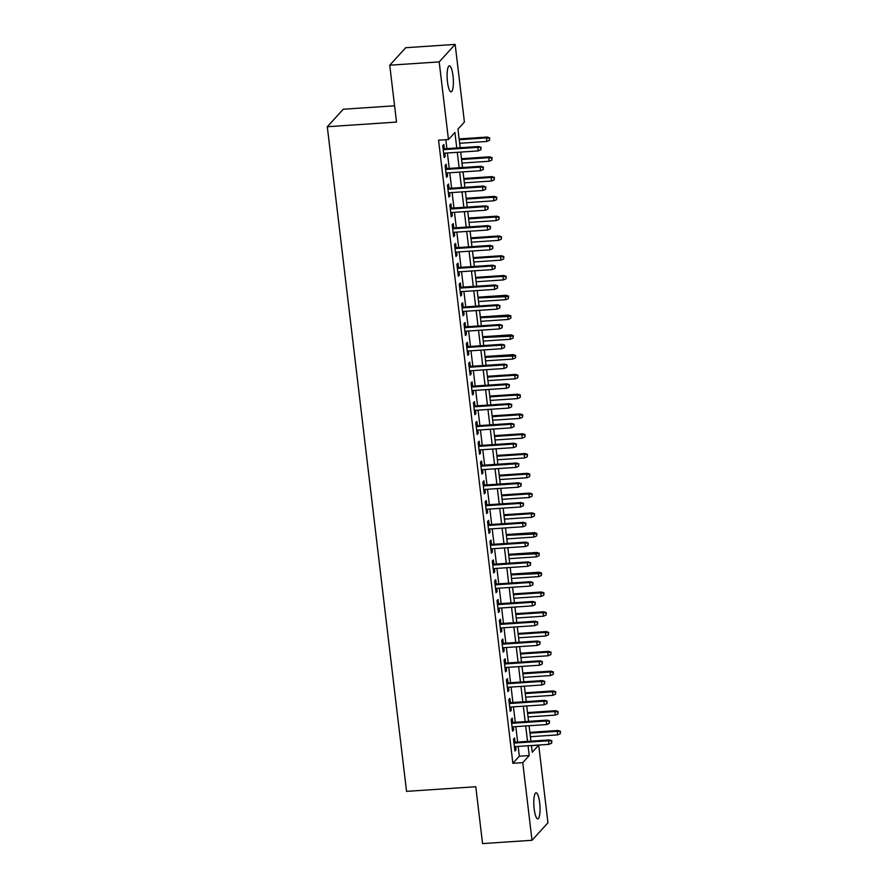<?xml version="1.0" encoding="UTF-8"?>
<svg xmlns="http://www.w3.org/2000/svg" width="888" height="888" viewBox="0 0 888 888"><rect width="100%" height="100%" fill="white"/><g stroke="black" fill="none" stroke-linecap="round" stroke-linejoin="round"><path stroke-width="1.33" d="M534.165 808.846A13.043 3.03 -93.8 0 1 536.052 792.806A13.043 3.03 -93.8 0 1 539.682 802.796A13.043 3.03 -93.8 0 1 537.795 818.836A13.043 3.03 -93.8 0 1 534.165 808.846M447.474 81.885A13.043 3.03 -93.8 0 1 449.361 65.845A13.043 3.03 -93.8 0 1 453.002 75.835A13.043 3.03 -93.8 0 1 451.115 91.875A13.043 3.03 -93.8 0 1 447.474 81.885M394.583 105.794L343.256 109.235L327.295 126.729L406.549 791.375L475.779 786.735L482.561 843.6L532.012 840.281L522.755 762.637L529.215 755.544L528.049 745.754M327.295 126.729L396.525 122.078L389.743 65.213L405.705 47.719L455.156 44.4L464.413 122.045L457.942 129.137L460.162 147.741M531.457 745.631L538.705 745.143L547.963 822.788L532.012 840.281M515.107 742.235L514.585 737.928L513.508 739.105L514.929 750.971L516.006 749.794L515.617 746.586M512.742 722.455L512.232 718.148L511.155 719.324L512.565 731.19L513.641 730.014L513.264 726.806M510.389 702.674L509.867 698.356L508.791 699.544L510.212 711.41L511.288 710.234L510.9 707.026M508.025 682.883L507.514 678.576L506.438 679.764L507.847 691.63L508.924 690.453L508.547 687.245M505.672 663.103L505.15 658.796L504.073 659.984L505.494 671.85L506.571 670.673L506.182 667.465M503.307 643.323L502.797 639.016L501.72 640.204L503.13 652.07L504.206 650.882L503.829 647.674M500.954 623.543L500.432 619.236L499.356 620.423L500.776 632.289L501.853 631.102L501.465 627.894M498.59 603.762L498.079 599.456L497.003 600.632L498.412 612.509L499.489 611.321L499.112 608.114M496.237 583.982L495.715 579.675L494.638 580.852L496.059 592.729L497.136 591.541L496.747 588.333M493.872 564.202L493.362 559.895L492.285 561.072L493.695 572.949L494.771 571.761L494.394 568.553M491.519 544.422L490.997 540.115L489.921 541.292L491.341 553.157L492.418 551.981L492.03 548.773M489.155 524.642L488.644 520.335L487.568 521.511L488.977 533.377L490.054 532.201L489.677 528.993M486.802 504.861L486.28 500.555L485.203 501.731L486.624 513.597L487.701 512.42L487.312 509.213M484.437 485.081L483.927 480.763L482.85 481.951L484.26 493.817L485.336 492.64L484.959 489.432M482.084 465.301L481.562 460.983L480.486 462.171L481.906 474.037L482.983 472.86L482.595 469.652M479.72 445.51L479.209 441.203L478.133 442.391L479.542 454.256L480.619 453.08L480.242 449.872M477.367 425.729L476.845 421.423L475.768 422.61L477.189 434.476L478.266 433.289L477.877 430.092M475.002 405.949L474.492 401.642L473.415 402.83L474.825 414.696L475.901 413.508L475.524 410.3M472.649 386.169L472.127 381.862L471.051 383.05L472.471 394.916L473.548 393.728L473.16 390.52M470.285 366.389L469.774 362.082L468.698 363.259L470.107 375.136L471.184 373.948L470.807 370.74M467.932 346.609L467.41 342.302L466.333 343.478L467.754 355.355L468.831 354.168L468.442 350.96M465.567 326.828L465.057 322.522L463.98 323.698L465.39 335.575L466.466 334.388L466.089 331.18M463.214 307.048L462.692 302.741L461.616 303.918L463.036 315.784L464.113 314.607L463.725 311.399M460.85 287.268L460.339 282.961L459.263 284.138L460.672 296.004L461.749 294.827L461.372 291.619M458.497 267.488L457.975 263.181L456.898 264.358L458.319 276.224L459.396 275.047L459.007 271.839M456.132 247.708L455.622 243.39L454.545 244.577L455.955 256.443L457.031 255.267L456.654 252.059M453.779 227.927L453.257 223.609L452.181 224.797L453.601 236.663L454.678 235.487L454.29 232.279M451.415 208.136L450.904 203.829L449.828 205.017L451.237 216.883L452.314 215.706L451.937 212.498M449.062 188.356L448.54 184.049L447.463 185.237L448.884 197.103L449.961 195.915L449.572 192.718M446.697 168.576L446.187 164.269L445.11 165.457L446.52 177.323L447.596 176.135L447.219 172.927M456.765 147.963L454.922 132.445L448.451 139.538L438.561 140.193L512.864 763.303L519.336 756.21L518.159 746.42M517.637 742.057L515.806 726.628M515.284 722.277L513.442 706.848M512.92 702.497L511.088 687.068M510.567 682.717L508.724 667.288M508.202 662.936L506.371 647.507M505.849 643.156L504.007 627.727M503.485 623.376L501.653 607.947M501.132 603.596L499.289 588.167M498.767 583.816L496.936 568.387M496.414 564.035L494.572 548.606M494.05 544.255L492.218 528.826M491.697 524.464L489.854 509.046M489.332 504.684L487.501 489.255M486.979 484.904L485.137 469.475M484.615 465.123L482.783 449.694M482.262 445.343L480.419 429.914M479.897 425.563L478.066 410.134M477.544 405.783L475.702 390.354M475.18 386.003L473.348 370.574M472.827 366.222L470.984 350.793M470.462 346.442L468.631 331.013M468.109 326.662L466.267 311.233M465.745 306.871L463.913 291.453M463.392 287.09L461.549 271.661M461.027 267.31L459.196 251.881M458.674 247.53L456.832 232.101M456.31 227.75L454.478 212.321M453.957 207.97L452.114 192.541M451.592 188.189L449.761 172.76M449.239 168.409L447.397 152.98M446.875 148.629L445.82 139.705M444.344 148.796L443.822 144.489L442.746 145.676L444.167 157.542L445.243 156.355L444.855 153.147M389.743 65.213L439.194 61.894L455.156 44.4M512.864 763.303L522.755 762.637M448.451 139.538L439.194 61.894M527.528 741.402L525.696 725.973M525.174 721.611L523.332 706.193M522.81 701.831L520.979 686.402M520.457 682.051L518.614 666.622M518.093 662.27L516.261 646.841M515.739 642.49L513.897 627.061M513.375 622.71L511.544 607.281M511.022 602.93L509.179 587.501M508.658 583.15L506.826 567.721M506.304 563.369L504.462 547.94M503.94 543.589L502.109 528.16M501.587 523.809L499.744 508.38M499.223 504.029L497.391 488.6M496.869 484.238L495.027 468.82M494.505 464.457L492.674 449.028M492.152 444.677L490.309 429.248M489.788 424.897L487.956 409.468M487.434 405.117L485.592 389.688M485.07 385.337L483.239 369.908M482.717 365.556L480.874 350.127M480.353 345.776L478.521 330.347M477.999 325.996L476.157 310.567M475.635 306.216L473.804 290.787M473.282 286.436L471.439 271.007M470.918 266.655L469.086 251.226M468.564 246.864L466.722 231.446M466.2 227.084L464.369 211.655M463.847 207.304L462.004 191.875M461.483 187.523L459.651 172.094M459.129 167.743L457.287 152.314M531.435 745.52L532.245 752.236L538.705 745.143M460.672 152.092L462.515 167.521M463.036 171.872L464.879 187.301M465.39 191.653L467.232 207.082M467.754 211.433L469.597 226.862M470.107 231.213L471.95 246.642M472.471 250.993L474.314 266.422M474.825 270.773L476.667 286.202M477.189 290.554L479.032 305.983M479.542 310.334L481.385 325.763M481.906 330.114L483.749 345.543M484.26 349.905L486.102 365.323M486.624 369.686L488.467 385.115M488.977 389.466L490.82 404.895M491.341 409.246L493.184 424.675M493.695 429.026L495.537 444.455M496.059 448.806L497.902 464.235M498.412 468.587L500.255 484.016M500.776 488.367L502.619 503.796M503.13 508.147L504.972 523.576M505.494 527.927L507.337 543.356M507.847 547.707L509.69 563.136M510.212 567.488L512.054 582.917M512.565 587.279L514.407 602.697M514.929 607.059L516.772 622.488M517.282 626.839L519.125 642.268M519.647 646.619L521.489 662.048M522 666.4L523.842 681.829M524.364 686.18L526.207 701.609M526.717 705.96L528.56 721.389M529.082 725.74L530.924 741.169M519.336 756.21L529.215 755.544M444.033 156.443L445.243 156.355M446.387 176.224L447.596 176.135M448.751 196.004L449.961 195.915M451.104 215.784L452.314 215.706M453.468 235.564L454.678 235.487M455.822 255.344L457.031 255.267M458.186 275.125L459.396 275.047M460.539 294.905L461.749 294.827M462.903 314.685L464.113 314.607M465.257 334.465L466.466 334.388M467.621 354.245L468.831 354.168M469.974 374.037L471.184 373.948M472.338 393.817L473.548 393.728M474.692 413.597L475.901 413.508M477.056 433.377L478.266 433.289M479.409 453.158L480.619 453.08M481.773 472.938L482.983 472.86M484.127 492.718L485.336 492.64M486.491 512.498L487.701 512.42M488.844 532.278L490.054 532.201M491.208 552.059L492.418 551.981M493.562 571.839L494.771 571.761M495.926 591.619L497.136 591.541M498.279 611.41L499.489 611.321M500.643 631.19L501.853 631.102M502.997 650.971L504.206 650.882M505.361 670.751L506.571 670.673M507.714 690.531L508.924 690.453M510.078 710.311L511.288 710.234M512.432 730.091L513.641 730.014M514.796 749.872L516.006 749.794M480.652 147.774L480.885 149.761L481.085 147.308L477.811 147.353L478.232 150.905L443.645 153.236M443.223 149.672L477.811 147.353L478.588 146.498L443.134 148.873M481.085 147.308L478.588 146.498M478.232 150.905L480.885 149.761M489.51 140.304L489.71 137.851L489.51 140.304L486.857 141.458L486.435 137.895L487.212 137.041L459.107 138.928M489.277 138.328L486.435 137.895L459.196 139.727M486.857 141.458L459.629 143.279M487.212 137.041L489.71 137.851M483.005 167.554L483.239 169.541L483.438 167.088L480.175 167.133L480.597 170.696L446.009 173.016M445.587 169.453L480.175 167.133L480.941 166.278L445.487 168.665M483.438 167.088L480.941 166.278M480.597 170.696L483.239 169.541M485.37 187.346L485.603 189.322L485.803 186.869L482.528 186.913L482.95 190.476L448.362 192.796M447.941 189.233L482.528 186.913L483.305 186.058L447.852 188.445M485.803 186.869L483.305 186.058M482.95 190.476L485.603 189.322M487.723 207.126L487.967 209.102L488.156 206.649L484.892 206.693L485.314 210.256L450.727 212.576M450.305 209.013L484.892 206.693L485.658 205.838L450.205 208.225M488.156 206.649L485.658 205.838M485.314 210.256L487.967 209.102M490.087 226.906L490.32 228.882L490.52 226.429L487.246 226.473L487.667 230.036L453.08 232.356M452.658 228.793L487.246 226.473L488.023 225.619L452.569 228.005M490.52 226.429L488.023 225.619M487.667 230.036L490.32 228.882M491.874 160.084L492.063 157.631L491.874 160.084L489.221 161.239L488.8 157.676L489.577 156.821L461.46 158.708M491.63 158.108L488.8 157.676L461.56 159.507M489.221 161.239L461.982 163.059M489.577 156.821L492.063 157.631M494.228 179.864L494.427 177.411L494.228 179.864L491.575 181.019L491.153 177.456L491.93 176.601L463.825 178.488M493.994 177.889L491.153 177.456L463.913 179.287M491.575 181.019L464.346 182.85M491.93 176.601L494.427 177.411M496.592 199.645L496.781 197.192L496.592 199.645L493.939 200.799L493.517 197.236L494.294 196.381L466.178 198.268M496.348 197.669L493.517 197.236L466.278 199.067M493.939 200.799L466.7 202.631M494.294 196.381L496.781 197.192M498.945 219.425L499.145 216.972L498.945 219.425L496.292 220.579L495.87 217.016L496.647 216.173L468.542 218.06M498.712 217.449L495.87 217.016L468.631 218.848M496.292 220.579L469.064 222.411M496.647 216.173L499.145 216.972M492.44 246.686L492.685 248.662L492.873 246.209L489.61 246.254L490.032 249.817L455.444 252.137M455.022 248.573L489.61 246.254L490.376 245.399L454.922 247.785M492.873 246.209L490.376 245.399M490.032 249.817L492.685 248.662M501.309 239.205L501.498 236.752L501.309 239.205L498.656 240.359L498.235 236.796L499.012 235.953L470.895 237.84M501.065 237.229L498.235 236.796L470.995 238.628M498.656 240.359L471.417 242.191M499.012 235.953L501.498 236.752M494.805 266.467L495.038 268.442L495.238 265.989L491.963 266.034L492.385 269.597L457.797 271.917M457.376 268.354L491.963 266.034L492.74 265.19L457.287 267.566M495.238 265.989L492.74 265.19M492.385 269.597L495.038 268.442M497.158 286.247L497.402 288.223L497.591 285.769L494.327 285.814L494.749 289.377L460.162 291.697M459.74 288.134L494.327 285.814L495.104 284.97L459.64 287.346M497.591 285.769L495.104 284.97M494.749 289.377L497.402 288.223M499.522 306.027L499.755 308.003L499.955 305.55L496.681 305.594L497.102 309.157L462.515 311.477M462.093 307.925L496.681 305.594L497.458 304.751L462.004 307.126M499.955 305.55L497.458 304.751M497.102 309.157L499.755 308.003M501.875 325.807L502.12 327.783L502.308 325.341L499.045 325.374L499.467 328.937L464.879 331.257M464.457 327.705L499.045 325.374L499.822 324.531L464.357 326.906M502.308 325.341L499.822 324.531M499.467 328.937L502.12 327.783M504.24 345.587L504.473 347.563L504.673 345.121L501.398 345.166L501.82 348.718L467.232 351.049M466.811 347.486L501.398 345.166L502.175 344.311L466.722 346.686M504.673 345.121L502.175 344.311M501.82 348.718L504.473 347.563M503.663 258.985L503.862 256.532L503.663 258.985L501.01 260.14L500.588 256.577L501.365 255.733L473.26 257.62M503.429 257.009L500.588 256.577L473.36 258.408M501.01 260.14L473.781 261.971M501.365 255.733L503.862 256.532M506.027 278.765L506.216 276.323L506.027 278.765L503.374 279.92L502.952 276.357L503.729 275.513L475.613 277.4M505.783 276.79L502.952 276.357L475.713 278.188M503.374 279.92L476.135 281.751M503.729 275.513L506.216 276.323M508.38 298.546L508.58 296.104L508.38 298.546L505.727 299.7L505.305 296.148L506.082 295.293L477.977 297.18M508.147 296.57L478.077 297.968M505.727 299.7L478.499 301.531M506.082 295.293L508.58 296.104M510.744 318.337L510.933 315.884L510.744 318.337L508.091 319.48L507.67 315.928L508.447 315.074L480.33 316.961M510.5 316.35L480.43 317.749M508.091 319.48L480.852 321.312M508.447 315.074L510.933 315.884M513.098 338.117L513.297 335.664L513.098 338.117L510.445 339.26L510.023 335.708L510.8 334.854L482.695 336.741M512.864 336.13L482.795 337.529M510.445 339.26L483.216 341.092M510.8 334.854L513.297 335.664M506.593 365.368L506.837 367.355L507.026 364.901L503.762 364.946L504.184 368.498L469.597 370.829M469.175 367.266L503.762 364.946L504.539 364.091L469.075 366.466M507.026 364.901L504.539 364.091M504.184 368.498L506.837 367.355M515.462 357.897L515.651 355.444L515.462 357.897L512.809 359.052L512.387 355.489L513.164 354.634L485.048 356.521M515.218 355.91L485.148 357.32M512.809 359.052L485.57 360.872M513.164 354.634L515.651 355.444M508.957 385.148L509.19 387.135L509.39 384.682L506.116 384.726L506.537 388.278L471.95 390.609M471.528 387.046L506.116 384.726L506.893 383.871L471.439 386.258M509.39 384.682L506.893 383.871M506.537 388.278L509.19 387.135M517.815 377.678L518.015 375.224L517.815 377.678L515.162 378.832L514.74 375.269L515.517 374.414L487.412 376.301M517.582 375.702L514.74 375.269L487.512 377.1M515.162 378.832L487.934 380.652M515.517 374.414L518.015 375.224M511.31 404.928L511.555 406.915L511.743 404.462L508.48 404.506L508.902 408.069L474.314 410.389M473.892 406.826L508.48 404.506L509.257 403.651L473.792 406.038M511.743 404.462L509.257 403.651M508.902 408.069L511.555 406.915M520.179 397.458L520.368 395.005L520.179 397.458L517.526 398.612L517.105 395.049L517.882 394.194L489.765 396.081M519.935 395.482L517.105 395.049L489.865 396.881M517.526 398.612L490.287 400.433M517.882 394.194L520.368 395.005M513.675 424.719L513.908 426.695L514.108 424.242L510.833 424.286L511.255 427.85L476.667 430.169M476.246 426.606L510.833 424.286L511.61 423.432L476.157 425.818M514.108 424.242L511.61 423.432M511.255 427.85L513.908 426.695M522.533 417.238L522.732 414.785L522.533 417.238L519.88 418.392L519.458 414.829L520.235 413.975L492.13 415.862M522.299 415.262L519.458 414.829L492.23 416.661M519.88 418.392L492.651 420.224M520.235 413.975L522.732 414.785M516.028 444.5L516.272 446.475L516.461 444.022L513.197 444.067L513.619 447.63L479.032 449.95M478.61 446.387L513.197 444.067L513.974 443.212L478.51 445.598M516.461 444.022L513.974 443.212M513.619 447.63L516.272 446.475M524.897 437.018L525.086 434.565L524.897 437.018L522.244 438.173L521.822 434.609L522.599 433.755L494.483 435.642M524.653 435.042L521.822 434.609L494.583 436.441M522.244 438.173L495.005 440.004M522.599 433.755L525.086 434.565M518.392 464.28L518.625 466.256L518.825 463.802L515.551 463.847L515.972 467.41L481.385 469.73M480.963 466.167L515.551 463.847L516.328 462.992L480.874 465.379M518.825 463.802L516.328 462.992M515.972 467.41L518.625 466.256M527.25 456.798L527.45 454.345L527.25 456.798L524.597 457.953L524.175 454.39L524.952 453.546L496.847 455.433M527.017 454.823L524.175 454.39L496.947 456.221M524.597 457.953L497.369 459.784M524.952 453.546L527.45 454.345M520.745 484.06L520.99 486.036L521.178 483.583L517.915 483.627L518.337 487.19L483.749 489.51M483.327 485.947L517.915 483.627L518.692 482.772L483.227 485.159M521.178 483.583L518.692 482.772M518.337 487.19L520.99 486.036M523.11 503.84L523.343 505.816L523.543 503.363L520.268 503.407L520.69 506.97L486.102 509.29M485.681 505.727L520.268 503.407L521.045 502.564L485.592 504.939M523.543 503.363L521.045 502.564M520.69 506.97L523.343 505.816M525.463 523.62L525.707 525.596L525.896 523.143L522.632 523.187L523.054 526.751L488.467 529.07M488.045 525.507L522.632 523.187L523.409 522.344L487.945 524.719M525.896 523.143L523.409 522.344M523.054 526.751L525.707 525.596M527.827 543.401L528.06 545.376L528.26 542.923L524.986 542.968L525.407 546.531L490.82 548.851M490.398 545.299L524.986 542.968L525.763 542.124L490.309 544.499M528.26 542.923L525.763 542.124M525.407 546.531L528.06 545.376M530.18 563.181L530.425 565.157L530.613 562.715L527.35 562.748L527.772 566.311L493.184 568.631M492.762 565.079L527.35 562.748L528.127 561.904L492.662 564.28M530.613 562.715L528.127 561.904M527.772 566.311L530.425 565.157M532.545 582.961L532.778 584.937L532.978 582.495L529.703 582.539L530.125 586.091L495.537 588.422M495.116 584.859L529.703 582.539L530.48 581.684L495.027 584.06M532.978 582.495L530.48 581.684M530.125 586.091L532.778 584.937M534.898 602.741L535.142 604.728L535.331 602.275L532.067 602.319L532.489 605.871L497.902 608.202M497.48 604.639L532.067 602.319L532.844 601.465L497.38 603.84M535.331 602.275L532.844 601.465M532.489 605.871L535.142 604.728M537.262 622.521L537.495 624.508L537.695 622.055L534.421 622.1L534.842 625.652L500.255 627.983M499.833 624.419L534.421 622.1L535.198 621.245L499.744 623.631M537.695 622.055L535.198 621.245M534.842 625.652L537.495 624.508M539.615 642.313L539.86 644.288L540.048 641.835L536.785 641.88L537.207 645.443L502.619 647.763M502.197 644.2L536.785 641.88L537.562 641.025L502.097 643.412M540.048 641.835L537.562 641.025M537.207 645.443L539.86 644.288M541.98 662.093L542.213 664.069L542.413 661.615L539.138 661.66L539.56 665.223L504.972 667.543M504.551 663.98L539.138 661.66L539.915 660.805L504.462 663.192M542.413 661.615L539.915 660.805M539.56 665.223L542.213 664.069M544.333 681.873L544.577 683.849L544.766 681.396L541.502 681.44L541.924 685.003L507.337 687.323M506.915 683.76L541.502 681.44L542.279 680.585L506.815 682.972M544.766 681.396L542.279 680.585M541.924 685.003L544.577 683.849M546.697 701.653L546.93 703.629L547.13 701.176L543.856 701.22L544.277 704.783L509.69 707.103M509.268 703.54L543.856 701.22L544.633 700.366L509.179 702.752M547.13 701.176L544.633 700.366M544.277 704.783L546.93 703.629M549.05 721.433L549.295 723.409L549.483 720.956L546.22 721L546.642 724.564L512.054 726.884M511.632 723.32L546.22 721L546.997 720.146L511.532 722.532M549.483 720.956L546.997 720.146M546.642 724.564L549.295 723.409M551.415 741.214L551.648 743.189L551.848 740.736L548.573 740.781L548.995 744.344L514.407 746.664M513.986 743.101L548.573 740.781L549.35 739.937L513.897 742.313M551.848 740.736L549.35 739.937M548.995 744.344L551.648 743.189M529.614 476.579L529.803 474.125L529.614 476.579L526.961 477.733L526.54 474.17L527.317 473.326L499.2 475.213M529.37 474.603L526.54 474.17L499.3 476.001M526.961 477.733L499.722 479.564M527.317 473.326L529.803 474.125M531.968 496.359L532.167 493.906L531.968 496.359L529.315 497.513L528.893 493.95L529.67 493.106L501.565 494.993M531.734 494.383L528.893 493.95L501.665 495.781M529.315 497.513L502.086 499.345M529.67 493.106L532.167 493.906M534.332 516.139L534.521 513.697L534.332 516.139L531.679 517.293L531.257 513.73L532.034 512.887L503.918 514.774M534.088 514.163L531.257 513.73L504.018 515.562M531.679 517.293L504.44 519.125M532.034 512.887L534.521 513.697M536.685 535.919L536.885 533.477L536.685 535.919L534.032 537.074L533.61 533.522L534.387 532.667L506.282 534.554M536.452 533.943L506.382 535.342M534.032 537.074L506.804 538.905M534.387 532.667L536.885 533.477M539.049 555.71L539.238 553.257L539.049 555.71L536.396 556.854L535.975 553.302L536.752 552.447L508.635 554.334M538.805 553.724L508.735 555.122M536.396 556.854L509.157 558.685M536.752 552.447L539.238 553.257M541.403 575.491L541.602 573.038L541.403 575.491L538.75 576.634L538.328 573.082L539.105 572.227L511 574.114M541.169 573.504L511.1 574.902M538.75 576.634L511.521 578.465M539.105 572.227L541.602 573.038M543.767 595.271L543.956 592.818L543.767 595.271L541.114 596.425L540.692 592.862L541.469 592.007L513.353 593.894M543.523 593.295L540.692 592.862L513.453 594.694M541.114 596.425L513.875 598.246M541.469 592.007L543.956 592.818M546.12 615.051L546.32 612.598L546.12 615.051L543.467 616.205L543.045 612.642L543.822 611.788L515.717 613.675M545.887 613.075L543.045 612.642L515.817 614.474M543.467 616.205L516.239 618.026M543.822 611.788L546.32 612.598M548.484 634.831L548.673 632.378L548.484 634.831L545.831 635.986L545.41 632.423L546.187 631.568L518.07 633.455M548.24 632.855L545.41 632.423L518.17 634.254M545.831 635.986L518.592 637.806M546.187 631.568L548.673 632.378M550.838 654.611L551.037 652.158L550.838 654.611L548.185 655.766L547.763 652.203L548.54 651.348L520.435 653.235M550.604 652.636L547.763 652.203L520.534 654.034M548.185 655.766L520.956 657.597M548.54 651.348L551.037 652.158M553.202 674.392L553.391 671.939L553.202 674.392L550.549 675.546L550.127 671.983L550.904 671.128L522.799 673.015M552.958 672.416L550.127 671.983L522.888 673.814M550.549 675.546L523.31 677.378M550.904 671.128L553.391 671.939M555.555 694.172L555.755 691.719L555.555 694.172L552.902 695.326L552.48 691.763L553.257 690.92L525.152 692.807M555.322 692.196L552.48 691.763L525.252 693.595M552.902 695.326L525.674 697.158M553.257 690.92L555.755 691.719M557.919 713.952L558.108 711.499L557.919 713.952L555.266 715.106L554.845 711.543L555.622 710.7L527.516 712.587M557.675 711.976L554.845 711.543L527.605 713.375M555.266 715.106L528.027 716.938M555.622 710.7L558.108 711.499M560.273 733.732L560.472 731.279L560.273 733.732L557.62 734.887L557.198 731.324L557.975 730.48L529.87 732.367M560.039 731.756L557.198 731.324L529.97 733.155M557.62 734.887L530.391 736.718M557.975 730.48L560.472 731.279"/></g></svg>
